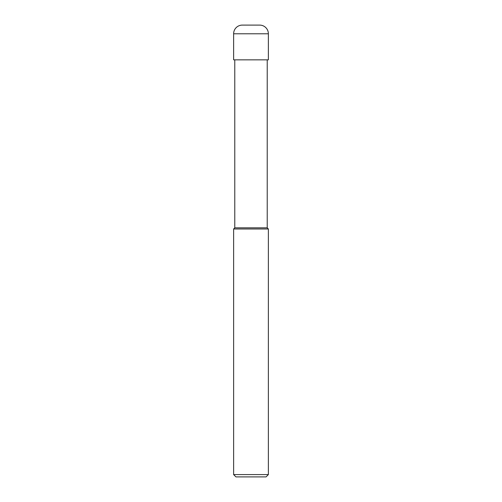 <?xml version="1.0" encoding="UTF-8"?>
<svg xmlns="http://www.w3.org/2000/svg" width="502" height="502" viewBox="0 0 502 502"><rect width="100%" height="100%" fill="white"/><g stroke="black" fill="none" stroke-linecap="round" stroke-linejoin="round"><path stroke-width="0.38" stroke-dasharray="2.51 1.88" d="M233.625 474.585L268.375 474.585M266.06 476.9L235.94 476.9M268.375 228.987L233.625 228.987M234.779 227.833L267.221 227.833L234.779 227.833M267.221 59.851L234.779 59.851L267.221 59.851M233.625 59.851L268.375 59.851M242.309 25.1L259.691 25.1M268.375 33.791L233.625 33.791"/><path stroke-width="0.75" d="M233.625 474.585L235.94 476.9L266.06 476.9L268.375 474.585L268.375 228.987L233.625 228.987L233.625 474.585L268.375 474.585M233.625 228.987L234.779 227.833L234.779 59.851M267.221 59.851L267.221 227.833L268.375 228.987M267.221 227.833L234.779 227.833L267.221 227.833M268.375 59.851L268.375 33.791A8.691 8.691 0 0 0 259.691 25.1L242.309 25.1A8.691 8.691 0 0 0 233.625 33.791L233.625 59.851L268.375 59.851M233.625 33.791L268.375 33.791"/></g></svg>

